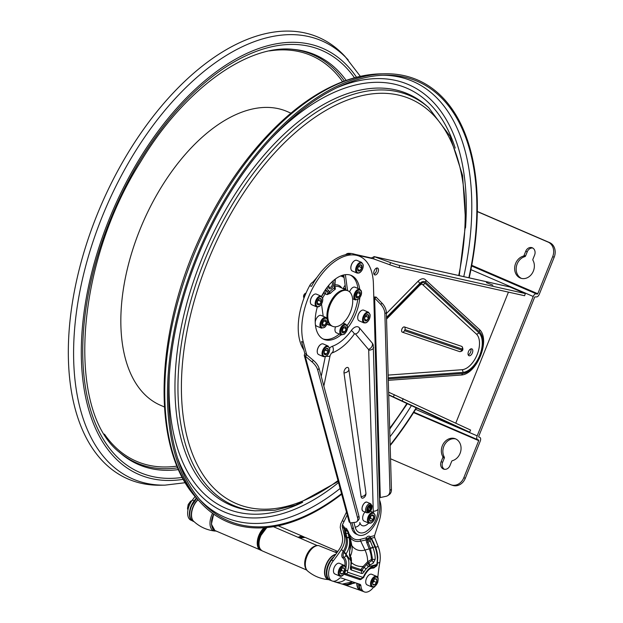<?xml version="1.0" encoding="UTF-8"?>
<svg xmlns="http://www.w3.org/2000/svg" width="623" height="623" viewBox="0 0 623 623"><rect width="100%" height="100%" fill="white"/><g stroke="black" fill="none" stroke-linecap="round" stroke-linejoin="round"><path stroke-width="0.93" d="M290.949 113.168L287.133 111.525A159.947 88.552 113.3 0 0 283.481 110.115A159.947 88.552 113.3 0 0 141.164 226.647A159.947 88.552 113.3 0 0 160.594 405.316L164.41 406.959M477.304 211.602L548.131 242.106A11.588 9.641 108.7 0 1 552.679 256.668L537.774 293.745L536.341 293.869A3.473 1.924 113.3 0 0 533.218 296.47L477.187 435.851A3.473 1.924 113.3 0 0 477.639 439.667A3.473 1.924 113.3 0 0 477.716 439.698L478.643 440.009L478.713 440.648L463.816 477.724A11.588 9.641 108.7 0 1 451.223 484.881A11.588 9.641 108.7 0 1 450.624 484.655L390.551 458.777M508.446 292.125L455.771 423.157M345.57 254.721A6.954 3.847 -66.7 0 1 348.374 253.359A55.634 30.8 -66.7 0 1 354.791 254.293L371.3 257.984L374.298 256.676L373.512 258.849L389.788 264.775A11.588 1.005 20 0 0 399.055 267.672L524.589 295.73L525.376 293.558L509.816 286.962M377.507 268.022A3.707 2.056 113.3 0 0 374.213 270.725A3.707 2.056 113.3 0 0 374.657 274.868A3.707 2.056 113.3 0 0 378.013 272.274A3.707 2.056 113.3 0 0 377.593 268.061A3.707 2.056 113.3 0 0 377.507 268.022M386.385 313.525L417.947 281.37A10.934 6.059 -66.7 0 1 425.275 279.634A10.934 6.059 -66.7 0 1 425.283 279.641A10.934 6.051 113.3 0 0 417.971 281.386A2.321 1.106 44.5 0 1 419.707 283.527L386.501 317.356M373.784 296.93L376.128 297.101L373.831 298.37L373.411 283.87A55.634 30.8 113.3 0 0 359.603 256.31L357.836 255.547A55.634 30.8 -66.7 0 0 356.566 255.056L373.076 258.747L371.3 257.984M454.572 425.68L469.656 432.175L388.713 394.764M376.533 268.077A3.707 2.056 -66.7 0 1 376.237 271.511A3.707 2.056 -66.7 0 1 373.948 274.089M303.845 349.947A55.634 30.8 -66.7 0 1 309.678 285.63A6.954 3.847 -66.7 0 1 314.218 281.619M477.311 211.462L549.657 242.62A11.588 9.641 108.7 0 1 554.197 257.182L539.292 294.258A3.473 1.924 -66.7 0 1 536.169 296.867L534.736 296.984L478.705 436.373L478.783 437.003L479.71 437.323A3.473 1.924 -66.7 0 1 479.788 437.354A3.473 1.924 -66.7 0 1 480.24 441.162L465.334 478.238A11.588 9.641 108.7 0 1 452.75 485.395L451.223 484.881M373.465 258.833L373.076 258.747M510.097 286.993L373.971 256.575L390.574 262.602A11.588 1.005 20 0 0 399.841 265.499L525.376 293.558M356.566 255.056L354.791 254.293M348.374 253.359L350.149 254.122A55.634 30.8 113.3 0 0 311.453 286.393L309.678 285.63M359.603 256.31A55.634 30.8 113.3 0 0 317.232 280.436A55.634 30.8 113.3 0 0 303.354 342.292L306.617 354.417L304.842 353.654L301.579 341.529L303.354 342.292M388.643 392.202L470.591 430.049L469.656 432.175M321.507 303.985L323.205 316.305M347.572 290.63L345.368 274.665M345.796 289.835L343.732 274.945M305.371 293.34A2.765 1.534 113.3 0 0 305.278 293.402A2.765 1.534 113.3 0 0 303.627 296.478L303.751 297.475M305.628 294.025L304.515 296.727M305.122 293.62L306.018 293.098A2.765 1.534 113.3 0 0 305.488 293.269M306.057 293.09L303.814 296.283L303.923 298.277M303.814 296.283L306.127 292.88M303.79 297.747L303.627 296.478M444.479 469.321A5.794 4.82 108.7 0 1 442.642 462.258L444.308 458.107A1.16 0.966 108.7 0 0 444.269 457.033A11.588 9.641 108.7 0 1 444.978 444.098A11.588 9.641 108.7 0 1 455.67 438.911M452.415 460.685A11.588 9.641 -71.3 0 0 460.981 449.822A11.588 9.641 -71.3 0 0 454.922 438.615A11.588 9.641 -71.3 0 0 443.716 443.187A11.588 9.641 -71.3 0 0 442.743 456.519A1.16 0.966 108.7 0 1 442.789 457.594L441.115 461.736A5.794 4.82 -71.3 0 0 443.693 469.135A5.794 4.82 -71.3 0 0 449.985 465.56L451.652 461.409A1.16 0.966 108.7 0 1 452.415 460.685M523.297 256.146A11.588 9.641 -71.3 0 0 514.73 267.01A11.588 9.641 -71.3 0 0 520.789 278.208A11.588 9.641 -71.3 0 0 531.995 273.645A11.588 9.641 -71.3 0 0 532.969 260.313A1.16 0.966 108.7 0 1 532.922 259.238L534.589 255.087A5.794 4.82 -71.3 0 0 532.019 247.689A5.794 4.82 -71.3 0 0 525.726 251.271L524.06 255.414A1.16 0.966 108.7 0 1 523.297 256.146L524.815 256.66A1.16 0.966 108.7 0 0 525.578 255.936L527.253 251.785A5.794 4.82 108.7 0 1 532.758 248.024M521.56 278.434A11.588 9.641 108.7 0 1 516.319 267.049A11.588 9.641 108.7 0 1 524.815 256.66M191.791 520.392A13.332 7.383 -66.7 0 1 194.127 500.861A115.901 64.169 113.3 0 0 196.37 497.909M192.188 520.719L190.965 520.197A13.332 7.383 -66.7 0 1 192.351 500.098A115.901 64.169 113.3 0 0 195.116 496.453M486.438 282.647L492.871 285.163L486.438 282.647M320.643 344.519A5.56 3.084 113.3 0 0 320.565 344.574A5.56 3.084 113.3 0 0 317.271 352.205A5.56 3.084 113.3 0 0 317.294 352.307M354.246 260.928A5.56 3.084 113.3 0 0 354.168 260.982A5.56 3.084 113.3 0 0 350.874 268.622A5.56 3.084 113.3 0 0 350.889 268.715M341.077 334.816A34.771 19.251 -66.7 0 1 323.843 339.34A34.771 19.251 -66.7 0 1 317.325 307.007M321.515 296.377A34.771 19.251 -66.7 0 1 321.99 295.45A34.771 19.251 -66.7 0 1 351.356 275.475A34.771 19.251 -66.7 0 1 359.712 289.212M359.821 297.693A34.771 19.251 -66.7 0 1 347.432 328.282M313.758 294.687A5.56 3.084 113.3 0 0 313.681 294.749A5.56 3.084 113.3 0 0 310.394 302.381A5.56 3.084 113.3 0 0 310.41 302.482M361.13 310.76A5.56 3.084 113.3 0 0 361.044 310.815A5.56 3.084 113.3 0 0 357.758 318.446A5.56 3.084 113.3 0 0 357.773 318.548M353.911 522.479L355.18 527.198A18.199 10.077 113.3 0 0 365.662 531.832C373.605 526.583 377.772 518.803 378.169 508.477L373.239 345.01A9.547 5.288 113.3 0 0 372.32 343.172L359.362 327.807A9.547 5.288 113.3 0 0 351.325 330.494A42.317 23.425 -66.7 0 1 332.425 346.248A9.547 5.288 113.3 0 0 329.583 348.14M325.276 356.691L321.234 376.385M351.948 522.713L353.506 528.732A20.863 11.549 113.3 0 0 358.132 534.939A20.863 11.549 113.3 0 0 372.562 527.946A20.863 11.549 113.3 0 0 379.812 506.795L379.485 497.73L386.167 496.282A10.427 6.651 -123.3 0 0 387.685 495.651A10.427 6.651 -123.3 0 0 389.936 490.371L384.874 313.634A10.427 6.651 -123.3 0 0 380.661 304.289L374.641 298.082L380.295 497.442M370.085 537.766A1.16 0.927 141.6 0 1 370.171 536.761L374.571 535.593A115.901 64.169 113.3 0 1 375.638 532.229L378.877 522.238A28.977 16.042 113.3 0 0 379.571 500.067M350.422 522.899L351.738 527.969A20.863 11.549 113.3 0 0 356.356 534.176L358.132 534.939M347.245 514.902L344.052 521.513A115.901 64.169 113.3 0 1 342.479 524.706L344.994 528.226A1.16 0.896 -102.3 0 0 345.672 529.69L345.5 530.446L346.707 529.846M387.685 495.651L389.173 494.67A10.427 6.651 -123.3 0 0 391.431 489.39L386.361 312.653A10.427 6.651 -123.3 0 0 382.156 303.308L376.128 297.101M438.911 418.041L432.58 415.276L438.911 418.041M328.71 285.373A4.057 2.243 113.3 0 0 330.097 288.87A4.057 2.243 113.3 0 0 333.453 285.373A4.057 2.243 113.3 0 0 332.651 281.269M322.979 338.92A34.771 19.251 113.3 0 0 339.309 334.045M347.112 325.611A34.771 19.251 113.3 0 0 357.719 299.671M357.937 288.449A34.771 19.251 113.3 0 0 350.453 275.132M326.95 324.131A19.702 10.91 113.3 0 0 328.033 324.739A19.702 10.91 113.3 0 0 329.933 325.214M315.215 322.153A5.794 3.208 -66.7 0 1 315.853 319.731A5.794 3.208 -66.7 0 1 321.188 315.44L325.977 317.496A5.794 3.208 -66.7 0 0 320.736 321.554A5.794 3.208 -66.7 0 0 321.39 328.142L316.601 326.086A5.794 3.208 -66.7 0 1 315.363 324.513M336.545 332.853A5.794 3.208 -66.7 0 1 336.412 332.799A5.794 3.208 -66.7 0 1 335.524 326.81M349.573 291.852A5.794 3.208 -66.7 0 1 349.713 291.494A5.794 3.208 -66.7 0 1 355.048 287.203L359.837 289.267A5.794 3.208 -66.7 0 0 354.596 293.316A5.794 3.208 -66.7 0 0 355.25 299.912L352.602 298.767M328.01 324.435A19.702 10.91 113.3 0 1 327.277 324.31L327.566 324.217M303.619 297A2.321 1.285 -66.7 0 1 303.58 296.805A2.321 1.285 -66.7 0 1 303.572 296.205A2.321 1.285 -66.7 0 1 304.951 293.628A2.321 1.285 -66.7 0 1 305.192 293.488M305.301 293.441A2.321 1.285 -66.7 0 1 305.893 293.402M190.186 517.425A12.99 7.196 -66.7 0 1 191.183 506.398A12.99 7.196 -66.7 0 1 196.806 498.4M346.481 512.051L342.284 520.75A115.901 64.169 -66.7 0 1 340.703 523.943L340.22 527.346L342.245 535.951C343.172 540.273 342.315 544.518 339.675 548.684A115.901 64.169 -66.7 0 1 331.529 560.038A13.332 7.383 113.3 0 0 330.143 580.138L331.911 580.901A13.332 7.383 113.3 0 0 339.224 578.549A3.473 1.924 -66.7 0 1 341.046 577.91L359.985 584.327A3.473 1.924 -66.7 0 1 360.063 584.358A3.473 1.924 -66.7 0 1 360.919 585.908A13.332 7.383 113.3 0 0 364.19 591.85A13.332 7.383 113.3 0 0 373.644 587.076M349.137 521.895L350.258 522.915L355.25 522.315A10.427 4.976 44.5 0 0 356.995 521.529A10.427 4.976 44.5 0 0 357.524 517.658L317.675 369.93A10.427 4.976 44.5 0 0 311.967 361.838L304.234 355.25L304.842 353.654M350.126 522.868L305.223 356.231L306.617 354.417L306.789 354.822L305.363 356.27M354.542 333.889A2.04 1.129 -66.7 0 1 355.476 334.014L368.434 349.386A2.04 1.129 -66.7 0 1 368.699 350.204L373.27 511.257A10.692 5.918 -66.7 0 1 373.247 512.425M368.66 523.071A10.692 5.918 -66.7 0 1 359.821 522.565A10.692 5.918 -66.7 0 1 359.814 522.526M359.821 522.565L359.806 522.487A4.929 3.364 164.9 0 1 359.806 522.51A4.929 3.364 164.9 0 1 355.18 527.198M326.164 356.255A4.929 1.441 -168.4 0 0 330.089 355.632L331.343 353.218A2.04 1.129 -66.7 0 1 331.514 353.148A49.824 27.583 113.3 0 0 335.618 351.349C342.377 347.712 348.537 342.058 354.098 334.372A4.929 1.526 -144.2 0 0 351.325 330.494M359.167 320.837A5.794 3.208 -66.7 0 1 357.789 318.649A5.794 3.208 -66.7 0 1 361.215 310.698A5.794 3.208 -66.7 0 1 363.754 310.192L368.543 312.255A5.794 3.208 -66.7 0 0 363.302 316.313A5.794 3.208 -66.7 0 0 363.957 322.901L359.167 320.837M311.804 304.772A5.794 3.208 -66.7 0 1 310.425 302.583A5.794 3.208 -66.7 0 1 313.844 294.632A5.794 3.208 -66.7 0 1 316.383 294.126L321.172 296.19A5.794 3.208 -66.7 0 0 315.931 300.239A5.794 3.208 -66.7 0 0 316.585 306.835L311.804 304.772M352.283 271.013A5.794 3.208 -66.7 0 1 350.905 268.825A5.794 3.208 -66.7 0 1 354.331 260.866A5.794 3.208 -66.7 0 1 356.87 260.367L361.659 262.431A5.794 3.208 -66.7 0 0 356.418 266.48A5.794 3.208 -66.7 0 0 357.072 273.069L352.283 271.013M318.68 354.596A5.794 3.208 -66.7 0 1 317.302 352.408A5.794 3.208 -66.7 0 1 320.728 344.457A5.794 3.208 -66.7 0 1 323.267 343.951L328.056 346.014A5.794 3.208 -66.7 0 0 322.815 350.071A5.794 3.208 -66.7 0 0 323.469 356.66L318.68 354.596M374.781 298.121L376.276 297.14M331.911 580.901A13.332 7.383 113.3 0 1 333.297 560.801A115.901 64.169 -66.7 0 0 341.443 549.447C344.418 544.775 345.368 539.977 344.301 535.071L342.237 526.419L342.479 524.706M341.443 549.447L344.098 552.29C347.12 547.453 348.086 542.594 346.995 537.711L345.975 533.358L344.893 533.179L344.355 529.379L344.994 528.226A4.929 2.726 113.3 0 1 347.229 530.15M351.536 562.686A49.692 27.513 113.3 0 0 363.162 566.478A1.16 0.421 38.2 0 0 364.066 567.389L367.64 563.433L371.986 560.591L372.632 559.446L370.49 548.505L367.944 542.135L366.706 542.524L365.989 539.689L366.215 537.82A1.16 0.428 38.6 0 0 367.422 538.895L367.422 540.39L369.969 537.711A3.769 2.087 113.3 0 0 367.422 538.895M374.571 535.593L374.618 537.4L378.169 546.558C380.186 551.768 380.731 557.063 379.82 562.468A115.901 64.169 -66.7 0 0 377.974 575.956A13.332 7.383 113.3 0 1 377.764 577.521M349.028 533.856L350.57 536.006A26.189 14.5 113.3 0 0 360.429 539.354L366.215 537.82A4.929 2.726 113.3 0 1 370.171 536.761L370.911 538.381M334.699 287.686L334.715 287.694A2.297 1.269 113.3 0 0 335.369 287.686L335.19 289.384A1.16 0.771 -120.1 0 1 334.333 287.997L335.369 287.686L334.574 287.328M327.114 318.524A19.352 10.716 -66.7 0 1 329.224 304.725A19.352 10.716 -66.7 0 1 335.018 295.255A19.352 10.716 -66.7 0 1 346.598 290.232A19.352 10.716 -66.7 0 1 347.042 290.404A19.352 10.716 -66.7 0 1 347.159 290.458M331.849 325.993A19.352 10.716 -66.7 0 1 331.732 325.946A19.352 10.716 -66.7 0 1 327.667 320.938M330.533 293.262L327.036 294.632L329.403 292.117A1.16 0.506 -137.9 0 0 330.533 293.262A19.453 10.77 -66.7 0 1 335.19 289.384M328.882 285.17A2.85 1.581 113.3 0 0 329.512 287.429A2.85 1.581 113.3 0 0 332.09 285.435A2.85 1.581 113.3 0 0 331.771 282.196A2.85 1.581 113.3 0 0 331.693 282.164M306.789 354.822L313.392 360.382A10.427 4.976 44.5 0 1 319.101 368.473L358.949 516.202A10.427 4.976 44.5 0 1 358.42 520.08L356.995 521.529M368.878 523.164L370.833 523.156L372.048 522.456C374.182 520.579 375.202 518.102 375.101 515.042L373.465 512.519A5.794 3.208 -66.7 0 0 368.224 516.568A5.794 3.208 -66.7 0 0 368.878 523.164L364.089 521.101A5.794 3.208 -66.7 0 1 362.703 518.85A5.794 3.208 -66.7 0 1 364.977 512.013M362.095 509.365A4.813 2.663 -66.7 0 1 362.602 505.86A4.813 2.663 -66.7 0 1 364.969 502.691M361.083 496.64A4.929 3.029 -7.9 0 0 364.798 495.223A4.929 3.029 -7.9 0 0 365.903 492.925A4.929 4.929 0 0 1 363.318 497.964A3.754 2.079 113.3 0 1 361.083 496.64L343.997 372.959A3.754 2.079 113.3 0 1 345.804 368.177A3.754 2.079 113.3 0 1 348.685 368.582A3.754 2.079 113.3 0 1 348.763 368.98A4.929 3.029 172.1 0 1 348.825 369.244A4.929 3.029 172.1 0 1 347.712 371.542A4.929 3.029 172.1 0 1 343.997 372.959M339.683 576.041L334.894 573.985A5.794 3.208 -66.7 0 1 334.138 567.631A5.794 3.208 -66.7 0 1 339.48 563.34L344.262 565.396C345.633 566.556 346.193 567.483 345.929 568.184C345.204 575.442 340.828 577.194 339.683 576.041A5.794 3.208 -66.7 0 1 338.928 569.687A5.794 3.208 -66.7 0 1 344.262 565.396M366.417 578.572A5.794 3.208 -66.7 0 1 371.752 574.289L376.541 576.345A5.794 3.208 -66.7 0 0 371.3 580.402A5.794 3.208 -66.7 0 0 371.954 586.991L367.173 584.935A5.794 3.208 -66.7 0 1 366.417 578.572M344.901 565.809A12.172 6.736 113.3 0 0 342.697 557.873A4.634 2.57 113.3 0 1 343.016 551.643L343.109 551.503C345.983 547.025 346.894 542.267 345.843 537.228A1.16 0.576 166.9 0 0 346.925 537.431A2.321 1.153 -13.1 0 1 349.09 537.828L349.153 538.101A2.321 1.145 166.9 0 0 346.995 537.711M358.692 583.891A3.473 1.924 -66.7 0 1 359.144 585.145A13.332 7.383 113.3 0 0 362.415 591.087L364.19 591.85M342.237 526.419L345.383 530.009M360.429 539.354A2.321 1.768 -104.9 0 0 360.686 541.099L367.212 539.689M347.47 290.614A19.352 10.716 -66.7 0 1 347.914 290.777A19.352 10.716 -66.7 0 1 350.095 312.793A19.352 10.716 -66.7 0 1 332.604 326.32A19.352 10.716 -66.7 0 1 330.252 304.709A19.352 10.716 -66.7 0 1 347.47 290.614M348.125 533.716A2.321 1.114 -13.4 0 0 345.975 533.358L345.5 530.446L347.774 531.567L349.09 537.828M350.523 540.624A2.321 1.153 167.9 0 0 350.539 540.312L349.534 553.294L351.504 560.054A2.321 1.324 175.7 0 1 350.967 560.988L349.425 555.007L349.643 550.654C350.874 547.422 351.131 543.887 350.414 540.048L348.685 532.844L347.774 531.567M349.519 553.169L349.744 553.683M351.107 566.299L360.951 569.64A22.023 12.195 113.3 0 1 363.162 566.478L367.656 561.728L371.347 559.516C371.386 556.191 370.693 552.663 369.268 548.925L366.706 542.524M375.007 567.109A4.634 2.57 113.3 0 1 372.904 568.121A1.16 0.942 -87.5 0 1 373.8 567.343A2.321 1.892 92.5 0 0 375.599 565.793A1.355 0.755 113.3 0 0 376.783 564.508L376.829 564.282C377.873 558.854 377.242 553.037 374.929 546.846L371.635 539.658C370.498 538.537 369.969 538.677 370.039 540.086L370.42 541.348A2.321 0.568 158.8 0 0 367.944 542.135L367.422 540.39L370.046 540.086M386.525 318.369L419.925 284.353A2.321 1.106 44.5 0 1 419.809 285.209L421.623 284.111A5.288 2.928 -66.7 0 1 422.596 284.547L476.361 334.053A19.78 10.949 -66.7 0 1 477.156 354.58A19.78 10.949 -66.7 0 1 462.025 369.712L388.152 375.093L462.04 369.719A2.321 1.853 85.8 0 1 462.819 372.398L388.23 377.834M355.928 295.847L356.831 297.919L358.973 296.883A3.349 1.853 -66.7 0 1 356.831 297.919A3.349 1.853 -66.7 0 1 355.959 296.626A3.349 1.853 -66.7 0 1 355.928 295.847A3.349 1.853 -66.7 0 1 357.174 292.748A3.349 1.853 -66.7 0 1 357.937 292.031A3.349 1.853 -66.7 0 1 359.323 291.712A3.349 1.853 -66.7 0 1 360.219 293.783A3.349 1.853 -66.7 0 1 358.973 296.883L360.219 293.783L359.323 291.712M341.879 330.805L342.775 332.877L344.924 331.841A3.349 1.853 -66.7 0 1 342.775 332.877A3.349 1.853 -66.7 0 1 341.902 331.576A3.349 1.853 -66.7 0 1 341.879 330.805A3.349 1.853 -66.7 0 1 343.125 327.706A3.349 1.853 -66.7 0 1 343.88 326.989A3.349 1.853 -66.7 0 1 345.274 326.67A3.349 1.853 -66.7 0 1 346.17 328.734A3.349 1.853 -66.7 0 1 344.924 331.841L346.17 328.734L345.274 326.67M322.068 324.085L322.971 326.156L325.113 325.12A3.349 1.853 -66.7 0 1 322.971 326.156A3.349 1.853 -66.7 0 1 322.099 324.863A3.349 1.853 -66.7 0 1 322.068 324.085A3.349 1.853 -66.7 0 1 323.314 320.985A3.349 1.853 -66.7 0 1 324.077 320.269A3.349 1.853 -66.7 0 1 325.463 319.949A3.349 1.853 -66.7 0 1 326.359 322.013A3.349 1.853 -66.7 0 1 325.113 325.12L326.359 322.013L325.463 319.949M366.456 564.594A2.321 1.199 46.9 0 1 368.076 566.798A49.692 27.513 113.3 0 0 369.089 566.548L376.783 564.508A2.321 0.452 15.7 0 0 377.242 564.368A2.321 0.452 15.7 0 0 377.18 564.212M351.504 560.054L350.967 567.008A2.321 0.67 -168.3 0 1 350.469 567.296A18.745 10.373 113.3 0 0 350.944 564.134L350.967 560.988A49.692 27.513 113.3 0 1 350.367 560.202L345.967 554.049L343.818 552.772L344.028 552.399A2.321 0.522 -148.4 0 1 346.061 553.894L345.967 554.049A1.355 0.755 113.3 0 0 345.952 555.739A2.321 1.916 125.4 0 1 343.787 557.164A1.16 0.958 125.4 0 0 342.697 557.873M350.492 540.172A2.321 1.168 167 0 0 350.476 540.024A2.321 1.168 167 0 0 350.352 539.775L349.153 538.101C350.297 543.614 349.269 548.863 346.084 553.855L346.061 553.894M373.255 563.091A2.321 1.721 69.4 0 0 371.986 560.591A1.16 0.864 68.7 0 1 371.347 559.516L375.202 559.329L373.255 563.091L369.976 565.069L365.872 569.196A18.745 10.373 113.3 0 0 363.988 571.883A3.279 1.814 113.3 0 1 361.504 573.44L351.263 569.967A3.279 1.814 113.3 0 1 350.469 567.296M370.42 541.348L372.959 547.695C374.509 551.799 375.256 555.669 375.202 559.329M370.381 548.24A2.321 0.522 157.8 0 1 372.834 547.399L374.929 546.846A2.321 0.545 -21.8 0 1 375.56 546.963L371.931 539.191L370.21 537.82M471.798 348.857A3.707 2.056 113.3 0 0 468.496 351.559A3.707 2.056 113.3 0 0 468.948 355.702A3.707 2.056 113.3 0 0 472.304 353.109A3.707 2.056 113.3 0 0 471.884 348.888A3.707 2.056 113.3 0 0 471.798 348.857M462.064 346.559A2.827 1.565 113.3 0 0 461.76 346.388A2.819 1.558 113.3 0 1 462.079 346.575L462.064 346.559A2.827 1.565 113.3 0 1 462.071 346.567C463.652 349.519 462.92 351.216 459.883 351.668A2.819 1.558 113.3 0 1 459.673 351.621L402.349 332.176A2.827 1.565 -66.7 0 1 401.905 329.053A2.827 1.565 -66.7 0 1 404.436 326.943A2.819 1.558 113.3 0 0 401.921 329.061A2.819 1.558 113.3 0 0 402.349 332.176L459.657 351.621A2.827 1.565 113.3 0 0 459.867 351.668A2.827 1.565 113.3 0 0 459.875 351.668L459.867 351.668M404.436 326.943L461.775 346.396L404.436 326.943A2.321 1.931 -71.3 0 1 404.934 329.598L462.258 349.036A2.321 1.931 -71.3 0 0 461.775 346.396M470.824 348.903A3.707 2.056 -66.7 0 1 470.529 352.345A3.707 2.056 -66.7 0 1 468.231 354.923M372.453 514.917A3.349 1.853 -66.7 0 1 373.831 516.296A3.349 1.853 -66.7 0 1 373.076 519.45A3.349 1.853 -66.7 0 1 370.95 521.217A3.349 1.853 -66.7 0 1 369.579 519.878A3.349 1.853 -66.7 0 1 369.579 519.839A3.349 1.853 -66.7 0 1 370.327 516.693A3.349 1.853 -66.7 0 1 371.557 515.283A3.349 1.853 -66.7 0 1 372.453 514.917L373.831 516.296L373.076 519.45L370.95 521.217L369.579 519.839M364.946 320.526L367.188 320.277A3.333 1.846 -66.7 0 0 368.645 317.746L367.181 320.253A3.364 1.861 -66.7 0 0 368.668 317.746L368.427 315.036A3.333 1.846 -66.7 0 1 368.746 317.341L368.434 314.919L366.153 315.269M364.704 317.816L366.192 315.285A3.364 1.861 -66.7 0 0 364.712 317.792L364.619 318.205A3.364 1.861 -66.7 0 0 364.938 320.526L365.117 320.705A3.364 1.861 -66.7 0 0 366.916 320.502A3.333 1.846 -66.7 0 1 365.125 320.681L366.994 320.292L368.59 317.559L365.553 316.25M368.434 314.919L368.248 314.856A3.333 1.846 -66.7 0 0 366.464 315.059L368.193 314.911L366.464 315.036A3.364 1.861 -66.7 0 1 368.263 314.833L368.442 315.012A3.364 1.861 -66.7 0 1 368.769 317.333L368.73 317.644M317.559 304.359L317.761 304.616A3.333 1.846 -66.7 0 0 319.544 304.413L317.746 304.639A3.364 1.861 -66.7 0 0 319.544 304.437L321.281 301.68A3.333 1.846 -66.7 0 1 319.817 304.188L321.359 301.579L320.915 298.962L321.359 301.579M317.278 301.844L318.82 299.196A3.364 1.861 -66.7 0 0 317.348 301.727L317.582 304.554L319.552 304.281L317.387 303.346M320.853 298.83L320.884 298.791A3.333 1.846 -66.7 0 0 319.101 298.985L320.97 298.752L319.101 298.962A3.364 1.861 -66.7 0 1 320.9 298.76L318.883 299.095M321.079 298.939L321.055 298.962A3.333 1.846 -66.7 0 1 321.375 301.275A3.364 1.861 -66.7 0 0 321.079 298.939L321.079 298.939M359.354 265.351L359.588 265.203A3.364 1.861 -66.7 0 1 361.379 265.001A3.333 1.846 -66.7 0 0 359.58 265.227L361.558 265.18A3.364 1.861 -66.7 0 1 361.885 267.508L360.172 270.359L361.862 267.508L361.542 265.203A3.333 1.846 -66.7 0 1 361.862 267.508L361.34 265.063M358.038 270.6L358.248 270.849A3.333 1.846 -66.7 0 0 360.024 270.655L358.233 270.88A3.364 1.861 -66.7 0 0 360.032 270.678L360.304 270.421A3.333 1.846 -66.7 0 0 361.768 267.921A3.364 1.861 -66.7 0 1 360.312 270.444L360.102 270.67M359.37 265.336L359.307 265.437A3.333 1.846 -66.7 0 0 357.843 267.96L359.323 265.453A3.364 1.861 -66.7 0 0 357.828 267.96L357.734 268.373A3.364 1.861 -66.7 0 0 358.054 270.701L357.75 268.365A3.333 1.846 -66.7 0 0 358.069 270.678L360.039 270.522L357.875 269.588M325.751 348.942L327.963 348.771A3.364 1.861 -66.7 0 1 328.282 351.099L326.569 353.95L328.259 351.099L327.939 348.794A3.333 1.846 -66.7 0 1 328.259 351.099L327.737 348.654M324.435 354.191L324.645 354.44A3.333 1.846 -66.7 0 0 326.429 354.238L324.63 354.471A3.364 1.861 -66.7 0 0 326.429 354.269L326.701 354.012A3.333 1.846 -66.7 0 0 328.165 351.504A3.364 1.861 -66.7 0 1 326.709 354.035L326.499 354.261M324.124 351.785L325.665 349.036M372.772 584.101L374.579 584.88L376.541 582.497L376.744 579.515A3.349 1.853 -66.7 0 1 376.541 582.497A3.349 1.853 -66.7 0 1 374.579 584.88A3.349 1.853 -66.7 0 1 372.819 584.288A3.349 1.853 -66.7 0 1 372.663 583.704A3.349 1.853 -66.7 0 1 373.021 581.306A3.349 1.853 -66.7 0 1 374.641 579.117A3.349 1.853 -66.7 0 1 374.984 578.915A3.349 1.853 -66.7 0 1 376.744 579.515L374.984 578.915M340.547 573.339A3.349 1.853 -66.7 0 1 340.384 572.763A3.349 1.853 -66.7 0 1 340.75 570.356A3.349 1.853 -66.7 0 1 342.362 568.168A3.349 1.853 -66.7 0 1 342.705 567.966A3.349 1.853 -66.7 0 1 344.464 568.565A3.349 1.853 -66.7 0 1 344.262 571.548A3.349 1.853 -66.7 0 1 342.307 573.939A3.349 1.853 -66.7 0 1 340.547 573.339L342.307 573.939L344.262 571.548L344.464 568.565L342.705 567.966M355.928 295.925L358.973 296.883M356.317 295.738L357.563 292.639L360.219 293.783M341.871 330.883L344.924 331.841M342.261 330.696L343.514 327.589L346.17 328.734M322.068 324.162L325.113 325.12M322.457 323.976L323.703 320.868L326.359 322.013M348.202 59.925A238.578 132.084 -66.7 0 0 105.972 207.646A238.578 132.084 -66.7 0 0 165.064 485.138L160.532 485.216A240.494 133.143 -66.7 0 1 100.965 205.489A240.494 133.143 -66.7 0 1 345.142 56.584L360.351 76.341M364.922 320.432L364.634 318.197A3.333 1.846 -66.7 0 0 364.953 320.502L364.953 320.619M318.781 299.204L318.828 299.227A3.333 1.846 -66.7 0 0 317.364 301.719L318.828 299.227M324.162 351.676L324.131 351.964A3.364 1.861 -66.7 0 0 324.451 354.292L326.436 354.113L324.272 353.179M324.56 354.479L324.147 351.956A3.333 1.846 -66.7 0 0 324.466 354.261L324.451 354.292M374.579 584.88L372.819 584.288M355.585 582.84L346.006 585.044M213.744 514.177A12.748 7.055 113.3 0 0 211.68 525.205M371.549 515.314L373.831 516.296M369.564 519.014L370.42 518.305L373.076 519.45M370.42 518.305L371.028 515.751M372.64 582.863L373.878 581.352L376.541 582.497M374.08 578.362L376.744 579.515M373.878 581.352L373.987 579.702M341.801 567.421L344.464 568.565M340.36 571.914L341.606 570.403L344.262 571.548M341.606 570.403L341.716 568.752M340.493 573.152L342.307 573.939M344.457 584.514L347.12 585.418L354.573 582.497M367.718 510.626L369.478 510.432L370.677 508.384L370.483 506.226L370.856 508.088L369.595 510.463L367.92 510.837L367.586 508.454L369.011 506.242L370.599 506.242M367.92 510.837L367.586 508.461L368.723 506.421L370.436 506.078M368.902 506.273L370.428 506.125M369.423 505.775L369.688 507.659L370.856 508.088M369.595 510.471L368.131 509.887L369.4 507.722L370.763 508.461M367.601 510.128L369.346 510.681M265.001 529.059A11.588 6.417 113.3 0 0 258.818 543.42M367.554 509.902L368.131 509.887L369.4 507.722L369.12 505.72M341.529 493.673A239.209 132.434 -66.7 0 1 201.525 501.515A239.209 132.434 -66.7 0 1 187.492 284.68A239.209 132.434 -66.7 0 1 337.136 87.617A239.209 132.434 -66.7 0 1 385.146 75.173A239.209 132.434 -66.7 0 1 468.854 277.78M416.172 407.816A239.209 132.434 -66.7 0 1 390.154 444.986M341.684 494.241A240.517 133.158 -66.7 0 1 200.497 502.45A240.517 133.158 -66.7 0 1 186.386 284.438A240.517 133.158 -66.7 0 1 336.856 86.293A240.517 133.158 -66.7 0 1 385.131 73.779A240.517 133.158 -66.7 0 1 469.205 277.858M416.491 407.964A240.517 133.158 -66.7 0 1 390.169 445.593M345.438 579.398A14.485 12.055 108.7 0 1 334.792 581.843A14.485 12.055 108.7 0 1 334.201 581.641L333.032 581.204M470.918 269.642L533.218 296.47M415.634 409.35L477.187 435.851M471.611 265.99L536.341 293.869M477.639 439.667L413.851 412.192L477.561 439.628M552.679 256.668L554.197 257.182M463.816 477.724L465.334 478.238M374.298 256.676L510.385 287.086M386.392 313.548L417.947 281.37M425.4 279.75L479.11 329.209L425.377 279.727A2.321 1.892 132.6 0 0 425.345 279.704A10.934 6.051 113.3 0 0 425.291 279.649L425.377 279.727A2.321 1.892 132.6 0 1 425.579 282.196A8.691 4.813 113.3 0 0 419.707 283.527M454.611 425.696L388.721 395.044L454.658 425.711M537.252 294.181L471.627 265.912M413.594 412.597L478.713 440.648M471.743 265.305L537.774 293.745M548.131 242.106L549.657 242.62M192.351 500.098L194.127 500.861M399.055 267.672L399.841 265.499M373.831 298.37L379.485 497.73M425.579 282.196L479.336 331.701A2.321 1.892 132.6 0 0 479.134 329.232A2.321 1.892 132.6 0 1 479.134 329.232C491.212 339.255 476.821 374.711 460.934 375.038A2.321 1.853 85.8 0 0 462.539 373.489L388.261 378.901M388.3 380.334L460.934 375.038A2.321 1.853 85.8 0 1 460.685 375.038M462.539 373.489A23.183 12.834 113.3 0 0 480.271 355.756A23.183 12.834 113.3 0 0 479.336 331.701M403.182 398.689L402.248 400.815M335.104 279.229A3.458 1.916 113.3 0 0 334.972 281.355A6.105 3.38 113.3 0 1 334.574 285.63A3.458 1.916 113.3 0 0 334.333 287.997A20.614 11.409 113.3 0 0 329.403 292.117A3.458 1.916 113.3 0 0 328.625 290.583A6.105 3.38 113.3 0 1 327.246 287.748A3.458 1.916 113.3 0 0 327.192 287.265M343.764 275.164A32.435 17.958 113.3 0 0 343.055 275.117M444.269 457.033L442.743 456.519M444.308 458.107L442.789 457.594M442.642 462.258L441.115 461.736M525.578 255.936L524.06 255.414M527.253 251.785L525.726 251.271M389.788 264.775L390.574 262.602M394.343 394.717L393.409 396.835M342.284 520.75L344.052 521.513M353.506 528.732L351.738 527.969M373.27 511.257A4.929 2.64 -1.6 0 0 378.169 508.477M331.514 353.148A4.929 3.66 -109.3 0 0 332.425 346.248M355.476 334.014A4.929 3.956 -40.1 0 0 359.362 327.807M368.434 349.386A4.929 3.956 -40.1 0 0 372.32 343.172M368.699 350.204A4.929 2.64 -1.6 0 0 373.598 347.432M333.297 560.801L331.529 560.038M346.598 529.807A3.769 2.087 113.3 0 0 346.481 529.745A3.769 2.087 113.3 0 0 345.672 529.69M350.57 536.006A2.321 1.83 -35.6 0 0 350.212 537.548L351.831 545.6A34.943 19.344 113.3 0 0 364.992 550.062L370.49 548.505A2.321 0.506 158.5 0 1 372.959 547.695M349.752 536.917L350.212 537.548A27.825 15.404 -66.7 0 0 360.686 541.099L364.992 550.062A20.863 15.925 75.1 0 1 367.656 561.728A1.16 0.74 49.6 0 0 368.434 562.74A2.321 1.433 52.9 0 1 369.976 565.069M371.074 538.342L374.618 537.4M380.661 304.289L382.156 303.308M384.874 313.634L386.361 312.653M389.936 490.371L391.431 489.39M462.819 372.398A22.023 12.195 113.3 0 0 479.663 355.554A22.023 12.195 113.3 0 0 478.776 332.698L425.011 283.192A7.531 4.174 113.3 0 0 419.925 284.353M334.559 286.557A19.531 10.817 -66.7 0 1 339.224 286.837L347.097 290.427M325.813 289.15A7.266 4.018 113.3 0 0 327.27 291.26A2.297 1.269 -66.7 0 1 327.036 294.632L325.222 293.83A19.531 10.817 113.3 0 0 322.621 297.989M327.246 287.748A1.16 0.639 177.3 0 1 326.654 287.974M328.625 290.583A1.16 0.966 117.9 0 1 327.27 291.26L325.447 290.52A2.258 1.246 -66.7 0 1 325.222 293.83L323.983 292.81A20.691 11.455 -66.7 0 0 321.639 296.462M334.972 281.355A1.16 0.771 -13.2 0 0 335.213 280.708L335.376 279.026M355.383 299.959A5.794 3.208 -66.7 0 1 355.25 299.912L358.451 299.18C361.239 296.291 362.142 293.464 361.176 290.684L359.837 289.267M341.334 334.917A5.794 3.208 -66.7 0 1 341.202 334.863A5.794 3.208 -66.7 0 1 340.547 328.274A5.794 3.208 -66.7 0 1 345.788 324.217L343.071 323.049M321.523 328.196A5.794 3.208 -66.7 0 1 321.39 328.142L324.591 327.418C327.379 324.528 328.282 321.694 327.316 318.921L325.977 317.496M313.828 281.697A34.67 19.196 -66.7 0 1 315.472 279.649M191.931 500.666A5.794 3.208 113.3 0 0 187.982 509.832M196.876 498.486A13.457 7.453 113.3 0 0 191.378 506.507A13.457 7.453 113.3 0 0 193.122 521.264C189.197 518.702 188.535 513.749 191.144 506.39L196.751 498.338M377.476 563.091L379.82 562.468M372.904 568.121A12.172 6.736 113.3 0 0 369.532 569.111M344.106 574.024A4.634 2.57 113.3 0 0 344.815 574.546L359.502 579.53A4.634 2.57 113.3 0 0 362.025 578.588M344.301 535.071L345.843 537.228L344.893 533.179M350.967 544.385L351.831 545.6A20.863 16.478 144.4 0 1 350.617 555.708M375.669 547.228L378.169 546.558M360.919 585.908L359.144 585.145M421.623 284.111A5.296 2.928 -66.7 0 1 422.612 284.547L476.377 334.053A2.321 1.892 -47.4 0 0 478.776 332.698M425.011 283.192A2.321 1.892 132.6 0 1 422.612 284.547L422.596 284.547M476.377 334.053L476.361 334.053A19.78 10.949 -66.7 0 1 477.171 354.588A19.78 10.949 -66.7 0 1 462.04 369.719L462.025 369.712M345.695 289.15L344.901 288.807A2.258 1.246 -66.7 0 1 344.651 289.313M341.77 287.997A20.691 11.455 113.3 0 0 335.01 284.882M325.058 290.263A7.305 4.042 113.3 0 0 325.447 290.52A1.16 0.966 117.9 0 0 324.91 290.489M356.177 299.546A5.101 2.827 -66.7 0 1 356.706 291.665A5.101 2.827 -66.7 0 1 361.348 293.238A5.101 2.827 -66.7 0 1 356.177 299.546M342.12 334.496A5.101 2.827 -66.7 0 1 342.658 326.616A5.101 2.827 -66.7 0 1 347.291 328.196A5.101 2.827 -66.7 0 1 342.12 334.496M322.317 327.784A5.101 2.827 -66.7 0 1 322.846 319.903A5.101 2.827 -66.7 0 1 327.488 321.476A5.101 2.827 -66.7 0 1 322.317 327.784M345.485 287.6A7.305 4.042 113.3 0 0 344.901 288.807L343.437 288.2A1.098 0.607 113.3 0 1 343.172 288.644M193.909 521.506A13.457 7.453 -66.7 0 1 191.596 511.6A13.457 7.453 -66.7 0 1 197.88 499.591M358.949 516.202L357.524 517.658M319.101 368.473L317.675 369.93M313.392 360.382L311.967 361.838M348.685 368.582A4.929 4.929 0 0 1 348.825 369.244L365.903 492.925A4.929 3.029 -7.9 0 0 365.849 492.661M363.271 511.281A4.929 2.726 -66.7 0 1 362.718 505.681A4.929 2.726 -66.7 0 1 367.173 502.231C364.034 500.471 359.837 510.206 363.271 511.281L366.776 512.791A4.929 2.726 -66.7 0 1 366.215 507.184A4.929 2.726 -66.7 0 1 370.669 503.742L367.173 502.231M370.007 315.004A5.218 2.889 -66.7 0 1 365.522 322.683A5.218 2.889 -66.7 0 1 364.548 315.62A5.218 2.889 -66.7 0 1 370.007 315.004M322.636 298.939A5.218 2.889 -66.7 0 1 318.158 306.609A5.218 2.889 -66.7 0 1 317.177 299.554A5.218 2.889 -66.7 0 1 322.636 298.939M363.123 265.18A5.218 2.889 -66.7 0 1 358.638 272.851A5.218 2.889 -66.7 0 1 357.664 265.795A5.218 2.889 -66.7 0 1 363.123 265.18M329.52 348.771A5.218 2.889 -66.7 0 1 325.035 356.442A5.218 2.889 -66.7 0 1 324.061 349.378A5.218 2.889 -66.7 0 1 329.52 348.771M375.599 565.793A15.45 8.551 113.3 0 0 363.668 576.345L364.003 576.555C367.212 570.575 370.397 567.506 373.566 567.343A13.262 7.344 113.3 0 1 373.8 567.343A3.543 1.962 113.3 0 0 373.862 567.351C376.191 566.626 377.32 565.629 377.242 564.368L377.32 564.033A2.321 0.662 11.2 0 0 377.328 563.986M345.765 570.38L347.556 570.878A1.355 0.755 113.3 0 0 347.805 572.272L362.493 577.248A2.321 1.931 108.7 0 1 360.499 578.767A1.16 0.966 -71.3 0 0 359.502 579.53M344.94 572.677A3.543 1.962 113.3 0 0 345.812 573.783L360.499 578.767A3.543 1.962 113.3 0 0 360.881 578.829C362.952 578.245 363.988 577.482 364.003 576.555M347.805 572.272A2.321 1.931 108.7 0 1 345.812 573.783A1.16 0.966 -71.3 0 0 344.815 574.546M345.858 567.693A13.262 7.344 113.3 0 0 343.787 557.164A3.543 1.962 113.3 0 1 343.818 552.772M343.109 551.503L344.098 552.29A2.321 0.607 -147.1 0 1 346.084 553.855M357.072 583.346A13.457 7.453 113.3 0 0 360.421 590.363L361.932 591.017A13.457 7.453 -66.7 0 1 358.583 583.86M330.688 580.371L329.653 580.068A13.457 7.453 -66.7 0 1 327.908 565.31A13.457 7.453 -66.7 0 1 333.951 556.845M344.106 277.601A30.075 16.65 113.3 0 0 340.508 276.012M345.15 285.17A8.465 4.688 113.3 0 0 343.437 288.2M324.295 291.447A1.098 0.607 -66.7 0 1 323.983 292.81M198.036 499.755A13.504 7.476 113.3 0 0 193.605 521.225C199.578 526.785 206.626 530.048 214.756 531.03A14.064 7.788 -66.7 0 1 212.544 513.313M374.945 515.369A5.101 2.827 -66.7 0 1 370.56 522.868A5.101 2.827 -66.7 0 1 369.603 515.969A5.101 2.827 -66.7 0 1 374.945 515.369M318.189 300.185L321.297 301.68A3.364 1.861 -66.7 0 1 319.825 304.211L319.615 304.429M317.566 304.46A3.364 1.861 -66.7 0 1 317.247 302.132A3.333 1.846 -66.7 0 0 317.582 304.437L317.675 304.647M325.798 348.872L325.72 349.044A3.333 1.846 -66.7 0 0 324.24 351.551A3.364 1.861 -66.7 0 1 325.704 349.02L325.767 348.927M325.985 348.794A3.364 1.861 -66.7 0 1 327.784 348.592L327.76 348.615A3.333 1.846 -66.7 0 0 325.985 348.818M376.822 564.329A2.321 0.662 11.2 0 0 377.32 564.033L377.748 557.445C377.46 553.364 376.736 549.868 375.56 546.963M362.493 577.248A1.355 0.755 113.3 0 0 363.668 576.345M347.556 570.878A15.45 8.551 113.3 0 0 345.952 555.739M377.46 582.809A5.101 2.827 -66.7 0 1 371.799 585.542A5.101 2.827 -66.7 0 1 375.085 577.35A5.101 2.827 -66.7 0 1 377.46 582.809M339.823 570.045A5.101 2.827 -66.7 0 1 345.492 567.312A5.101 2.827 -66.7 0 1 342.198 575.504A5.101 2.827 -66.7 0 1 339.823 570.045M335.633 554.548A13.457 7.453 113.3 0 0 325.689 566.673A13.457 7.453 113.3 0 0 328.142 579.413L329.653 580.068M349.145 534.596A2.321 1.114 166.6 0 0 349.145 534.324A2.321 1.114 166.6 0 0 349.02 534.09M346.692 529.838C347.447 529.963 348.148 530.998 348.771 532.945L350.539 540.312A2.321 1.153 167.9 0 0 350.414 540.048M373.076 542.181A2.321 0.568 -21.2 0 1 373.722 542.329M374.812 546.55A2.321 0.537 -22 0 1 375.443 546.667M376.829 564.282A2.321 0.74 9.6 0 0 377.343 563.932M371.962 506.406A4.057 2.243 -66.7 0 1 368.481 512.371A4.057 2.243 -66.7 0 1 367.718 506.881A4.057 2.243 -66.7 0 1 371.962 506.406M368.777 317.426L365.615 316.157M367.134 320.378L364.743 319.319M366.986 320.495L364.759 319.42M364.665 317.909L364.712 317.792A3.333 1.846 -66.7 0 1 366.192 315.285L366.246 315.16M321.413 301.361L318.244 300.091M319.763 304.304L317.372 303.253M361.893 267.602L358.731 266.333M361.846 267.82L358.669 266.426M360.25 270.546L357.859 269.486M357.766 268.085L359.315 265.468M328.29 351.185L325.128 349.916M328.243 351.411L325.074 350.017M326.647 354.137L324.256 353.077M325.712 349.051L324.17 351.652M369.089 566.548A23.183 17.701 -104.9 0 0 369.213 565.715A2.321 1.347 50.2 0 0 367.64 563.433M350.367 560.202A23.183 18.308 -35.6 0 0 350.835 559.485A2.321 1.425 170.4 0 0 351.302 558.403M360.748 590.503A13.504 7.476 -66.7 0 1 356.784 583.245M328.469 579.561A13.504 7.476 -66.7 0 1 325.338 566.782A13.504 7.476 -66.7 0 1 335.82 554.291M349.807 551.145A2.321 0.818 -160.9 0 0 349.643 550.654M349.55 553.333A2.321 1.768 149.9 0 1 349.425 555.007M351.092 557.351A2.321 1.495 167 0 1 350.679 558.527M365.872 569.196A2.321 0.841 38.2 0 0 364.066 567.389A20.925 11.588 113.3 0 0 361.963 570.388L360.951 569.64A1.16 0.966 -71.3 0 0 361.13 570.909A2.321 1.931 108.7 0 1 361.504 573.44M350.913 567.436L361.13 570.909A1.09 0.607 113.3 0 0 361.963 570.388A2.321 0.506 31.9 0 1 363.988 571.883M351.481 563.574A2.321 0.989 -175 0 1 350.944 564.134M211.493 521.241A12.943 7.165 -66.7 0 1 213.658 514.115L211.399 524.184L214.888 530.5L261.481 550.452M371.433 506.849A3.216 1.783 -66.7 0 1 368.668 511.584A3.216 1.783 -66.7 0 1 368.061 507.223A3.216 1.783 -66.7 0 1 371.433 506.849M350.913 567.46A2.321 1.931 108.7 0 1 351.263 569.967M336.841 552.85L318.665 545.584A14.064 7.788 113.3 0 0 307.225 555.755A14.064 7.788 113.3 0 0 307.692 571.057C313.992 576.291 321.211 579.172 329.349 579.694M462.258 349.036L461.822 350.11A2.321 1.931 -71.3 0 1 459.673 351.621M402.349 332.176A2.321 1.931 -71.3 0 0 404.498 330.673L461.822 350.11M404.498 330.673L404.934 329.598M338.227 481.415L295.676 505.019L274.899 510.237L255.033 510.829A223.057 123.486 -66.7 0 1 183.863 329.793A223.057 123.486 -66.7 0 1 335.057 101.549A223.057 123.486 -66.7 0 1 428.679 107.654L450.04 136.196L462.609 175.515L465.716 223.026L459.244 275.631M338.001 480.582A220.254 121.937 -66.7 0 1 181.402 388.37A220.254 121.937 -66.7 0 1 336.529 104.75A220.254 121.937 -66.7 0 1 458.723 275.514M406.866 403.478A220.254 121.937 -66.7 0 1 389.679 428.242M371.386 506.873A3.162 1.752 113.3 0 0 369.034 506.078A3.162 1.752 113.3 0 0 367.368 510.221A3.162 1.752 113.3 0 0 369.719 511.016A3.162 1.752 113.3 0 0 371.386 506.873M177.072 466.097A220.885 122.287 -66.7 0 1 104.43 434.13M269.486 50.922A220.885 122.287 -66.7 0 1 342.619 81.738M255.033 510.829L252.331 510.58A223.914 123.961 -66.7 0 1 180.888 328.851A223.914 123.961 -66.7 0 1 332.659 99.727A223.914 123.961 -66.7 0 1 426.646 105.855L428.679 107.654M183.38 479.297A232.044 128.463 -66.7 0 1 112.794 210.582A232.044 128.463 -66.7 0 1 356.543 77.252M213.876 514.271A13.332 7.383 113.3 0 0 214.888 530.5M344.503 584.522A13.908 11.572 -71.3 0 0 354.238 582.38M177.789 467.811A222.341 123.097 -66.7 0 1 118.931 451.839M292.312 49.287A222.341 123.097 -66.7 0 1 344.355 81.083M271.355 138.438A228.727 126.633 -66.7 0 1 330.12 94.221A228.727 126.633 -66.7 0 1 455.211 148.11M302.653 502.309A228.727 126.633 -66.7 0 1 169.316 375.358M182.368 477.42A229.801 127.224 -66.7 0 1 113.931 211.072A229.801 127.224 -66.7 0 1 354.479 77.805M278.216 525.796L303.362 536.629A13.332 7.383 113.3 0 0 298.191 537.353M264.074 527.759A13.332 7.383 113.3 0 0 257.455 540.406A13.332 7.383 113.3 0 0 260.546 550.164M316.274 545.803A13.332 7.383 113.3 0 0 306.259 555.981A13.332 7.383 113.3 0 0 306.204 569.173M178.56 469.586A223.089 123.502 -66.7 0 1 119.795 452.61C66.544 411.375 74.542 265.896 140.416 162.175C183.73 89.432 247.713 43.898 293.464 49.388A223.089 123.502 -66.7 0 1 346.17 80.422M336.926 87.726A232.675 128.813 -66.7 0 1 465.513 227.893M338.538 482.576A232.675 128.813 -66.7 0 1 177.508 457.85M302.583 537.073A12.748 7.055 113.3 0 0 299.149 537.766M265.515 527.658A12.748 7.055 113.3 0 0 258.568 538.942A12.748 7.055 113.3 0 0 260.328 549.291M337.806 551.456L305.153 537.4A13.332 7.383 113.3 0 0 299.982 538.124M267.189 527.51A13.332 7.383 113.3 0 0 260.601 536.317A13.332 7.383 113.3 0 0 262.338 550.934L306.773 570.076M382.958 75.235A237.363 131.406 -66.7 0 1 463.769 276.643M411.406 405.596A237.363 131.406 -66.7 0 1 389.92 436.863M340.127 488.463A237.363 131.406 -66.7 0 1 200.061 499.872M380.77 73.857C364.79 74.176 348.335 78.42 331.405 86.589C283.426 109.375 234.887 164.215 203.308 230.44C154.021 330.766 150.166 449.853 197.553 499.233A238.671 132.131 -66.7 0 1 183.551 282.889A238.671 132.131 -66.7 0 1 332.861 86.27A238.671 132.131 -66.7 0 1 380.77 73.857L385.131 73.779M337.183 552.36A14.243 11.853 -71.3 0 0 336.109 551.962L337.222 552.297M352.657 581.843L342.191 584.094A14.243 11.853 -71.3 0 0 352.517 581.796M303.58 296.805L303.642 297.226M349.129 521.895L304.234 355.25M330.089 355.632L323.843 386.058M354.098 334.372L354.503 333.905M331.794 325.969L326.997 324.022M334.715 287.694L335.213 280.708M340.703 275.934L343.896 276.121M345.788 324.217L347.12 325.642C348.093 328.414 347.182 331.249 344.394 334.138L341.365 334.925L336.412 332.799M327.605 324.217L327.168 324.404M386.548 319.085L419.809 285.209M331.732 325.946L332.604 326.32M347.042 290.404L347.914 290.777M313.003 282.024L317.154 277.165M192.055 500.487L190.576 501.274L188.216 504.498L187.492 508.446L187.944 510.042M194.096 521.677L193.122 521.264M373.465 512.519L370.537 511.257M363.957 322.901L365.896 322.878L367.064 322.2C369.213 320.3 370.233 317.816 370.132 314.74L368.543 312.255M316.585 306.835L318.524 306.812L319.692 306.127C321.842 304.234 322.87 301.75 322.769 298.666L321.172 296.19M357.072 273.069L359.012 273.053L360.18 272.368C362.329 270.475 363.349 267.983 363.248 264.907L361.659 262.431M323.469 356.66L325.408 356.636L326.577 355.959C328.726 354.059 329.754 351.574 329.653 348.498L328.056 346.014M361.932 591.017L362.968 591.32M371.954 586.991C375.49 586.041 372.531 589.708 377.577 582.84C378.597 578.658 378.247 576.493 376.541 576.345M366.776 512.791L368.629 512.768L369.719 512.098L372.157 506.001L370.669 503.742M216.103 531.022L214.756 531.03M364.961 320.471L364.642 318.158M317.598 304.406L317.278 302.093M324.162 351.917L324.474 354.222M360.966 590.596L342.985 584.304M407.333 403.704L389.702 429.122M364.728 317.8L366.199 315.293M358.077 270.639L357.758 268.334M318.665 545.584C309.623 544.058 300.379 565.536 307.692 571.057M165.064 485.138L185.335 482.693M304.219 537.112L303.362 536.629M273.435 526.692L317.317 545.592M305.153 537.4L299.819 538.054M262.338 550.934C258.444 548.404 257.79 543.49 260.367 536.201L266.839 527.541M197.553 499.233L200.497 502.45M342.191 584.094L334.792 581.843M336.109 551.962L335.314 551.752M215.971 531.037L217.263 531.52"/></g></svg>
